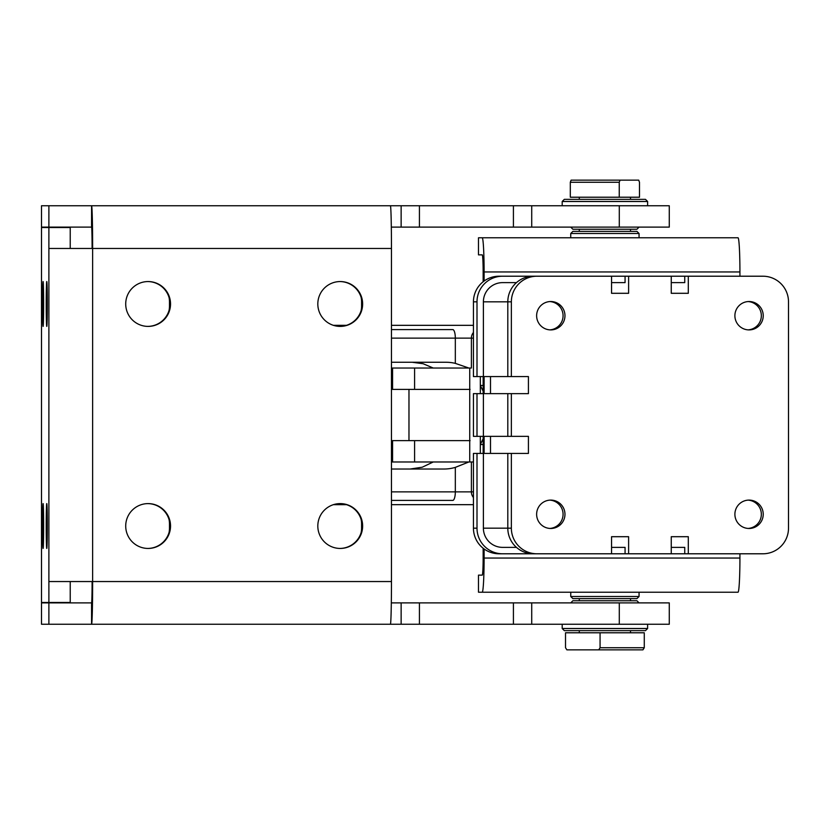 <?xml version="1.0" encoding="UTF-8"?>
<svg xmlns="http://www.w3.org/2000/svg" width="830" height="830" viewBox="0 0 830 830"><rect width="100%" height="100%" fill="white"/><g stroke="black" fill="none" stroke-linecap="round" stroke-linejoin="round"><path stroke-width="1.25" d="M483.153 391.2L480.321 385.473L480.321 376.571M480.321 453.429L480.321 436.352M480.321 393.648L480.321 385.473L483.153 385.473M483.153 444.527L480.321 444.527L483.153 438.8M469.728 461.978L469.728 368.032L391.459 368.032M391.459 362.264L446.084 362.264A42.703 40.753 90 0 1 455.328 363.374L468.836 368.032L471.388 368.032L471.388 338.132L473.442 338.132M361.164 310.41A22.42 22.41 90 0 0 361.579 306.104L361.579 301.84A22.42 22.41 90 0 0 361.164 297.534M169.061 310.41A22.42 22.41 90 0 0 169.486 306.104L169.486 301.84A22.42 22.41 90 0 0 169.061 297.534M473.442 461.978L391.459 461.978M410.207 469.023L422.231 467.217L433.239 461.978L471.388 461.978L471.388 491.868L455.328 491.868L455.328 467.373L468.836 461.978M412.24 362.264L423.113 363.727L433.239 368.032L468.836 368.032M455.328 363.374L455.328 338.132A8.539 2.552 -90 0 0 454.581 332.093A8.539 2.552 -90 0 0 452.775 329.593L391.459 329.593M473.442 325.329L391.459 325.329M346.535 325.329L333.39 325.329M391.459 469.023L444.112 469.023A42.703 40.753 90 0 0 455.328 467.373M452.775 500.407L391.459 500.407L452.775 500.407A8.539 2.552 -90 0 0 454.581 497.907A8.539 2.552 -90 0 0 455.328 491.868L391.459 491.868M333.39 504.671L346.535 504.671M391.459 504.671L473.442 504.671M391.459 440.626L470.102 440.626M470.102 389.384L391.459 389.384M361.164 519.58A22.42 22.41 -90 0 1 361.579 523.896L361.579 528.16A22.42 22.41 -90 0 1 361.164 532.466M169.061 519.58A22.42 22.41 -90 0 1 169.486 523.896L169.486 528.16A22.42 22.41 -90 0 1 169.061 532.466M339.968 548.443A22.42 22.41 90 0 0 362.108 526.023A22.42 22.41 90 0 0 339.968 503.613M340.227 548.443A22.42 22.41 -90 0 1 317.817 526.023A22.42 22.41 -90 0 1 340.227 503.603A22.42 22.41 -90 0 1 362.637 526.023A22.42 22.41 -90 0 1 340.227 548.443M391.314 602.891L401.139 602.891L401.139 624.243L390.401 624.243A42.703 1.058 -90 0 0 391.459 581.539L391.459 248.461A42.703 1.058 -90 0 0 390.401 205.757L401.139 205.757L401.139 227.109L419.43 227.109L419.43 205.757L401.139 205.757M148.124 548.443A22.42 22.41 -90 0 1 125.714 526.023A22.42 22.41 -90 0 1 148.124 503.603A22.42 22.41 -90 0 1 170.534 526.023A22.42 22.41 -90 0 1 148.124 548.443M148.124 326.398A22.42 22.41 -90 0 1 125.714 303.977A22.42 22.41 -90 0 1 148.124 281.557A22.42 22.41 -90 0 1 170.534 303.977A22.42 22.41 -90 0 1 148.124 326.398M340.227 326.398A22.42 22.41 -90 0 1 317.817 303.977A22.42 22.41 -90 0 1 340.227 281.557A22.42 22.41 -90 0 1 362.637 303.977A22.42 22.41 -90 0 1 340.227 326.398M339.968 326.387A22.42 22.41 90 0 0 362.108 303.977A22.42 22.41 90 0 0 339.968 281.557M147.865 326.387A22.42 22.41 90 0 0 170.005 303.977A22.42 22.41 90 0 0 147.865 281.557M147.865 548.443A22.42 22.41 90 0 0 170.005 526.023A22.42 22.41 90 0 0 147.865 503.613M70.228 581.539L70.228 602.466L48.887 602.466L48.887 581.539L92.628 581.539A42.703 1.058 90 0 1 91.57 624.243L91.57 602.891A21.352 0.529 -90 0 0 92.099 581.539M92.099 248.461A21.352 0.529 -90 0 0 91.57 227.109L91.57 205.757A42.703 1.058 90 0 1 92.628 248.461L48.887 248.461L48.887 227.534L41.5 227.534L41.5 602.466L48.887 602.466M43.087 281.557A22.42 0.55 90 0 1 43.637 303.977A22.42 0.55 90 0 1 43.087 326.398A22.42 0.55 90 0 1 42.527 303.977A22.42 0.55 90 0 1 43.087 281.557M43.087 503.603A22.42 0.55 90 0 1 43.637 526.023A22.42 0.55 90 0 1 43.087 548.443A22.42 0.55 90 0 1 42.527 526.023A22.42 0.55 90 0 1 43.087 503.603M46.771 281.557A22.42 0.55 90 0 1 47.331 303.977A22.42 0.55 90 0 1 46.771 326.398A22.42 0.55 90 0 1 46.221 303.977A22.42 0.55 90 0 1 46.771 281.557M46.771 503.603A22.42 0.55 90 0 1 47.331 526.023A22.42 0.55 90 0 1 46.771 548.443A22.42 0.55 90 0 1 46.221 526.023A22.42 0.55 90 0 1 46.771 503.603M70.228 248.461L70.228 227.534L48.887 227.534M390.401 205.757L41.5 205.757L41.5 227.109L48.887 227.109L48.887 205.757M91.57 227.109L48.887 227.109M48.887 602.891L48.887 624.243L41.5 624.243L41.5 602.891L91.57 602.891M48.887 624.243L390.401 624.243M391.314 227.109L401.139 227.109M531.719 624.243L531.719 602.891L513.417 602.891L513.417 624.243L669.25 624.243M513.417 624.243L419.43 624.243L419.43 602.891L401.139 602.891M401.139 624.243L419.43 624.243M647.608 624.243L647.608 628.507L562.201 628.507L562.201 624.243M669.25 602.891L619.294 602.891L619.294 624.243M531.719 602.891L619.294 602.891M419.43 205.757L513.417 205.757L513.417 227.109L419.43 227.109M513.417 227.109L531.719 227.109L531.719 205.757L513.417 205.757M531.719 227.109L669.25 227.109M570.739 227.109L572.876 229.246L636.932 229.246L639.059 227.109M669.25 205.757L619.294 205.757L619.294 227.109M531.719 205.757L619.294 205.757M419.43 602.891L513.417 602.891M562.201 205.757L562.201 201.493L647.608 201.493L647.608 205.757M639.059 602.891L636.932 600.754L572.876 600.754L570.739 602.891M647.608 201.493L645.47 199.356L564.338 199.356L562.201 201.493M562.201 628.507L564.338 630.644L645.47 630.644L647.608 628.507M639.059 233.51L636.932 231.383L572.876 231.383L570.739 233.51L639.059 233.51L639.059 237.785M570.739 596.49L572.876 598.617L636.932 598.617L639.059 596.49L570.739 596.49L570.791 592.215M639.059 596.49L639.059 592.215L626.992 592.215M739.924 553.786L739.924 558.051A34.165 1.899 90 0 1 738.026 592.215L478.485 592.215L478.485 575.138L482.209 575.138A17.077 0.944 90 0 0 483.153 558.051L483.153 548.257M573.634 553.786L499.027 553.786A25.626 25.585 -90 0 1 484.098 548.972L484.098 558.051A34.165 1.899 90 0 1 482.209 592.215M739.924 276.214L739.924 271.95A34.165 1.899 -90 0 0 738.026 237.785L478.485 237.785L478.485 254.862L482.209 254.862A17.077 0.944 -90 0 1 483.153 271.95L483.153 281.744M483.153 376.571L483.153 393.648M483.153 436.352L483.153 453.429M484.098 281.028A25.626 25.585 90 0 0 473.442 301.84L473.442 376.571L477.001 376.571L477.001 301.84A25.626 25.585 -90 0 1 502.575 276.214L499.027 276.214A25.626 25.585 -90 0 0 484.098 281.028L484.098 271.95A34.165 1.899 -90 0 0 482.209 237.785M484.098 453.429L484.098 436.352M484.098 393.648L484.098 376.571M565.521 632.782L600.069 632.782L600.069 647.732L598.7 649.859L566.89 649.859L565.521 647.732L565.521 632.782M598.7 649.859L642.908 649.859L644.277 647.732L644.277 632.782L600.069 632.782M644.277 647.732L600.069 647.732M639.494 197.218L619.253 197.218L619.253 182.268L620.052 180.141L638.695 180.141L639.494 182.268L639.494 197.218M620.052 180.141L571.113 180.141L570.303 182.268L570.303 197.218L619.253 197.218M570.303 182.268L619.253 182.268M490.499 453.429L490.499 436.352M499.027 276.214L688.309 276.214L688.309 293.301L671.252 293.301L671.252 276.214M490.499 393.648L490.499 376.571M502.575 547.375L516.468 547.375L502.575 547.375A19.215 19.183 -90 0 1 483.392 528.16L483.392 453.429L473.442 453.429L473.442 528.16A25.626 25.585 90 0 0 484.098 548.972M499.027 553.786L502.575 553.786A25.626 25.585 -90 0 1 477.001 528.16L477.001 453.429M625.063 282.625L611.554 282.625L625.063 282.625L625.063 276.214M502.575 276.214L536.948 276.214A25.626 25.585 -90 0 0 511.363 301.84L511.363 376.571L528.42 376.571L528.42 393.648L473.442 393.648L473.442 436.352L477.001 436.352L477.001 393.648M611.554 293.301L628.611 293.301L611.554 293.301L611.554 276.214M477.001 376.571L507.804 376.571L507.804 301.84A25.626 25.585 -90 0 1 533.389 276.214L536.948 276.214M483.392 376.571L483.392 301.84A19.215 19.183 -90 0 1 502.575 282.625L516.468 282.625M507.804 376.571L511.363 376.571M628.611 276.214L628.611 293.301M671.252 293.301L688.309 293.301M684.75 282.625L671.252 282.625L684.75 282.625L684.75 276.214M688.309 276.214L762.915 276.214A25.626 25.585 -90 0 1 788.5 301.84L788.5 528.16A25.626 25.585 -90 0 1 762.915 553.786L536.948 553.786A25.626 25.585 -90 0 1 511.363 528.16L511.363 453.429L483.392 453.429M577.192 553.786L502.575 553.786M625.063 547.375L611.554 547.375L625.063 547.375L625.063 553.786M684.75 547.375L671.252 547.375L684.75 547.375L684.75 553.786M536.948 553.786L533.389 553.786A25.626 25.585 -90 0 1 507.804 528.16L507.804 453.429M477.001 436.352L511.363 436.352L511.363 393.648M511.363 436.352L528.42 436.352L528.42 453.429L511.363 453.429M611.554 553.786L611.554 536.699L628.611 536.699L628.611 553.786M671.252 553.786L671.252 536.699L688.309 536.699L688.309 553.786M763.227 514.278A14.193 14.172 -90 0 1 749.065 528.471A14.193 14.172 -90 0 1 734.892 514.278A14.193 14.172 -90 0 1 749.065 500.096A14.193 14.172 -90 0 1 763.227 514.278M564.971 315.722A14.193 14.172 -90 0 1 550.798 329.904A14.193 14.172 -90 0 1 536.626 315.722A14.193 14.172 -90 0 1 550.798 301.529A14.193 14.172 -90 0 1 564.971 315.722M763.227 315.722A14.193 14.172 -90 0 1 749.065 329.904A14.193 14.172 -90 0 1 734.892 315.722A14.193 14.172 -90 0 1 749.065 301.529A14.193 14.172 -90 0 1 763.227 315.722M564.971 514.278A14.193 14.172 -90 0 1 550.798 528.471A14.193 14.172 -90 0 1 536.626 514.278A14.193 14.172 -90 0 1 550.798 500.096A14.193 14.172 -90 0 1 564.971 514.278M748.11 528.44A14.193 14.172 90 0 0 761.338 514.278A14.193 14.172 90 0 0 748.11 500.127M549.854 329.873A14.193 14.172 90 0 0 563.072 315.722A14.193 14.172 90 0 0 549.854 301.56M748.11 329.873A14.193 14.172 90 0 0 761.338 315.722A14.193 14.172 90 0 0 748.11 301.56M549.854 528.44A14.193 14.172 90 0 0 563.072 514.278A14.193 14.172 90 0 0 549.854 500.127M507.804 436.352L507.804 393.648M483.392 436.352L483.392 393.648M671.252 536.699L688.309 536.699M611.554 536.699L628.611 536.699M473.442 491.868L471.388 491.868A8.539 8.155 -90 0 0 473.442 497.544M391.459 338.132L471.388 338.132A8.539 8.155 -90 0 1 473.442 332.467M392.569 389.384L392.569 368.032M408.972 440.626L408.972 389.384M392.569 440.626L392.569 461.978M391.459 248.461L92.628 248.461L92.628 581.539L391.459 581.539M48.887 581.539L48.887 248.461M484.098 558.051L739.924 558.051M739.924 271.95L484.098 271.95M473.442 301.84L477.001 301.84M477.001 528.16L473.442 528.16M483.392 301.84L511.363 301.84M483.392 528.16L511.363 528.16M414.585 389.384L414.585 368.032M414.585 461.978L414.585 440.626M669.271 602.891L669.271 624.243M669.271 205.757L669.271 227.109M579.278 199.356L579.278 197.218M579.278 231.383L579.278 229.246M630.52 630.644L630.52 632.782M630.52 598.617L630.52 600.754M570.739 233.51L570.739 237.785M478.485 592.215L478.485 575.138M478.485 254.862L478.485 237.785M579.278 630.644L579.278 632.782M579.278 598.617L579.278 600.754M630.52 199.356L630.52 197.218M630.52 231.383L630.52 229.246"/></g></svg>
